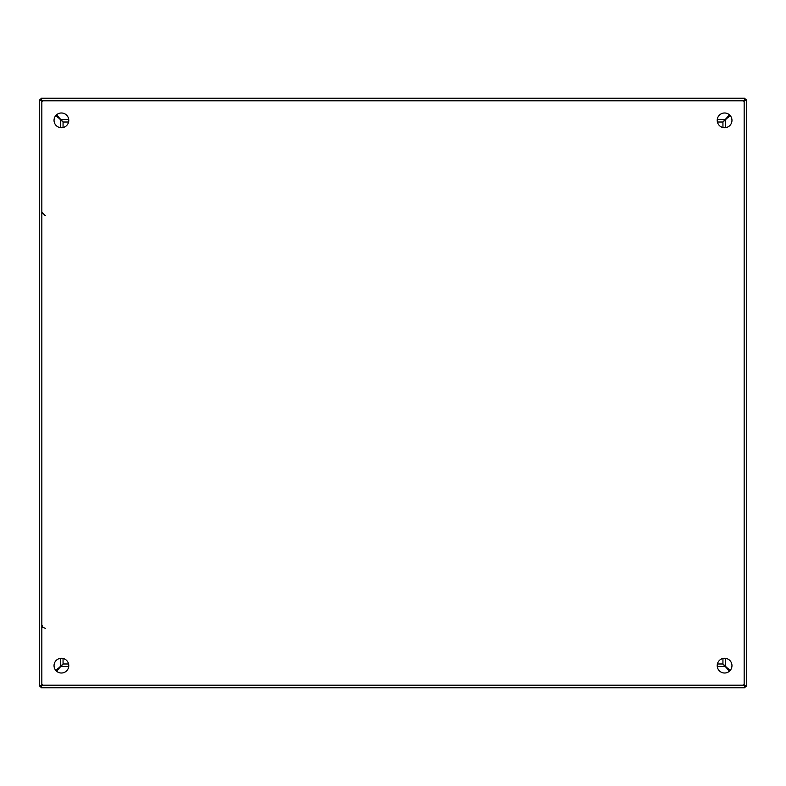 <?xml version="1.0" encoding="UTF-8"?>
<svg xmlns="http://www.w3.org/2000/svg" width="786" height="786" viewBox="0 0 786 786"><rect width="100%" height="100%" fill="white"/><g stroke="black" fill="none" stroke-linecap="round" stroke-linejoin="round"><path stroke-width="1.18" d="M42.356 101.227L41.668 100.52M41.579 685.598L42.356 684.744L41.511 685.421M744.421 685.598L743.782 684.753L744.715 685.598M743.782 101.217L744.637 100.372L743.792 101.227M61.406 112.988A7.369 7.369 0 0 0 54.038 120.356A7.369 7.369 0 0 0 61.406 127.725A7.369 7.369 0 0 0 68.775 120.356A7.369 7.369 0 0 0 61.406 112.988M61.406 658.275A7.369 7.369 0 0 0 54.038 665.644A7.369 7.369 0 0 0 61.406 673.013A7.369 7.369 0 0 0 68.775 665.644A7.369 7.369 0 0 0 61.406 658.275M724.594 112.988A7.369 7.369 0 0 0 717.225 120.356A7.369 7.369 0 0 0 724.594 127.725A7.369 7.369 0 0 0 731.962 120.356A7.369 7.369 0 0 0 724.594 112.988M724.594 658.275A7.369 7.369 0 0 0 717.225 665.644A7.369 7.369 0 0 0 724.594 673.013A7.369 7.369 0 0 0 731.962 665.644A7.369 7.369 0 0 0 724.594 658.275M39.3 100.028L40.98 99.93L41.835 100.785L40.98 99.93L40.98 98.25L745.02 98.25L745.02 99.93L744.165 100.785L745.02 99.93L746.7 99.93L744.165 100.785L745.02 98.25L40.98 98.25L41.835 100.785L39.3 99.93L39.3 686.07L41.835 685.215L40.98 687.75L745.02 687.75L744.165 685.215L746.7 686.07L746.7 99.93L746.7 685.972M746.7 686.07L745.02 686.07L744.165 685.215L745.02 686.07L745.02 687.75L40.98 687.75L40.98 686.07L39.3 685.972M41.835 685.215L40.98 686.07L41.835 685.215L41.835 100.785L744.165 100.785L744.165 685.215L41.835 685.215M722.943 658.462L722.943 663.924L730.056 670.596M730.056 115.404L722.943 122.076L722.943 127.538M56.454 114.894L63.126 122.007L68.588 122.007M717.412 122.007L722.874 122.007L729.546 114.894M55.944 670.596L63.057 663.924L63.057 658.462M63.057 127.538L63.057 122.076L55.944 115.404M68.588 663.993L63.126 663.993L56.454 671.106M729.546 671.106L722.874 663.993L717.412 663.993M723.484 664.534L724.928 665.978L723.493 664.534M723.484 121.466L724.928 120.022L723.484 121.457M62.516 121.466L61.072 120.022L62.507 121.466M62.516 664.534L61.072 665.978L62.516 664.543M57.751 117.261A14.738 14.738 0 0 1 58.311 116.701M68.451 122.007L68.451 122.518M727.689 116.701A14.738 14.738 0 0 1 728.249 117.261M717.549 122.518L717.549 122.007M728.249 668.739A14.738 14.738 0 0 1 727.689 669.299M58.311 669.299A14.738 14.738 0 0 1 57.751 668.739M60.522 665.889L60.522 658.324M60.522 127.676L60.522 120.111M724.839 666.528L717.274 666.528M68.726 666.528L61.161 666.528M725.478 120.111L725.478 127.676M725.478 658.324L725.478 665.889M61.161 119.472L68.726 119.472M717.274 119.472L724.839 119.472M63.568 127.401L63.057 127.401M722.943 127.401L722.432 127.401M717.549 663.993L717.549 663.482M722.432 658.599L722.943 658.599M63.057 658.599L63.568 658.599M68.451 663.482L68.451 663.993M41.835 212.2L45.333 215.698M41.835 624.85L42.847 627.307L45.333 628.348"/></g></svg>
